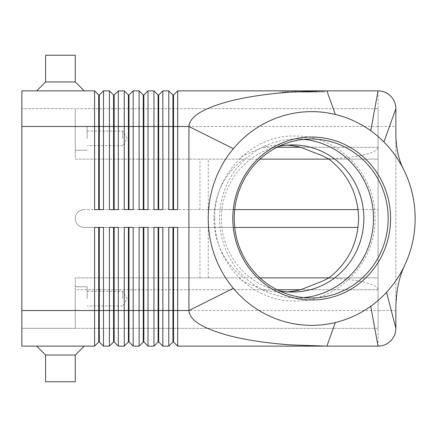 <?xml version="1.0" encoding="UTF-8"?>
<svg xmlns="http://www.w3.org/2000/svg" width="437" height="437" viewBox="0 0 437 437"><rect width="100%" height="100%" fill="white"/><g stroke="black" fill="none" stroke-linecap="round" stroke-linejoin="round"><path stroke-width="0.33" stroke-dasharray="2.19 1.64" d="M278.959 146.313A73.558 71.22 90 0 0 221.422 218.5A73.558 71.22 90 0 0 278.959 290.687M99.325 104.23L99.325 95.015L103.482 90.858L103.482 209.596L94.578 209.596L94.578 90.858L98.729 95.015L98.729 209.596L94.578 209.596L103.482 209.596L99.325 209.596L99.325 104.23M103.482 90.858L109.419 90.858L113.571 95.015L113.571 209.596L118.323 209.596L114.166 209.596L114.166 95.015L118.323 90.858L118.323 209.596L109.419 209.596L109.419 126.479L21.85 126.479L21.85 310.521L21.85 90.858L94.578 90.858M118.323 90.858L124.261 90.858L128.412 95.015L128.412 209.596L133.165 209.596L129.008 209.596L129.008 95.015L133.165 90.858L133.165 209.596L124.261 209.596L124.261 126.479L109.419 126.479L109.419 90.858M133.165 90.858L139.103 90.858L143.254 95.015L143.254 209.596L148.006 209.596L143.849 209.596L143.849 95.015L148.006 90.858L148.006 209.596L139.103 209.596L139.103 126.479L124.261 126.479L124.261 90.858M148.006 90.858L153.944 90.858L158.101 95.015L158.101 209.596L162.848 209.596L158.691 209.596L158.691 95.015L162.848 90.858L162.848 209.596L153.944 209.596L153.944 126.479L139.103 126.479L139.103 90.858M395.867 108.671L395.867 126.479L378.054 126.479L378.054 90.858L177.69 90.858L177.69 209.596L168.786 209.596L168.786 126.479L153.944 126.479L153.944 90.858M162.848 90.858L168.786 90.858L172.943 95.015L172.943 209.596L177.69 209.596L173.533 209.596L173.533 95.015L177.69 90.858M395.867 126.479L395.867 310.521L378.054 310.521L378.054 126.479L168.786 126.479L168.786 90.858M287.333 145.15A75.967 73.558 0 0 0 281.668 144.942A75.967 73.558 0 0 0 262.757 147.258L243.087 155.654C240.241 157.73 239.17 158.888 239.88 159.134L75.279 159.134L75.279 126.479L75.279 138.354L75.279 126.479L75.279 138.354L75.279 126.479L21.85 126.479L21.85 346.142L94.578 346.142L94.578 310.521L99.325 310.521L99.325 341.985L98.729 341.985L98.729 227.404L103.482 227.404L103.482 346.142L109.419 346.142L109.419 227.404L118.323 227.404L118.323 346.142L124.261 346.142L124.261 227.404L133.165 227.404L129.008 227.404L133.165 227.404L133.165 346.142L139.103 346.142L139.103 227.404L148.006 227.404L143.849 227.404L148.006 227.404L148.006 346.142L153.944 346.142L153.944 227.404L162.848 227.404L158.691 227.404L162.848 227.404L162.848 346.142L168.786 346.142L168.786 227.404L177.69 227.404L173.533 227.404L177.69 227.404L177.69 346.142L378.054 346.142L378.054 310.521L173.533 310.521L173.533 341.985L172.943 341.985L172.943 227.404L173.533 227.404L173.533 310.521L158.691 310.521L158.691 341.985L158.101 341.985L158.101 227.404L158.691 227.404L158.691 310.521L143.849 310.521L143.849 341.985L143.254 341.985L143.254 227.404L143.849 227.404L143.849 310.521L129.008 310.521L129.008 341.985L128.412 341.985L128.412 227.404L129.008 227.404L129.008 310.521L114.166 310.521L114.166 341.985L113.571 341.985L113.571 227.404L118.323 227.404L114.166 227.404L114.166 310.521L99.325 310.521L99.325 227.404L103.482 227.404L99.325 227.404M94.578 346.142L98.729 341.985M328.957 277.866L378.054 277.866L378.054 289.742C377.781 286.486 371.75 283.684 359.973 281.346C351.168 279.68 340.723 278.598 328.635 278.107M260.01 277.866L75.279 277.866L75.279 281.346L75.279 277.866L239.88 277.866C239.17 278.112 240.241 279.27 243.087 281.346L262.757 289.742A75.967 73.558 0 0 0 281.668 292.058A75.967 73.558 0 0 0 287.333 291.85M328.635 158.893C340.723 158.402 351.168 157.32 359.973 155.654C371.75 153.316 377.781 150.514 378.054 147.258L378.054 328.329L378.054 289.742L300.58 289.742L378.054 289.742M239.88 159.134L260.01 159.134M328.957 159.134L378.054 159.134L378.054 108.671L378.054 147.258L300.58 147.258L378.054 147.258M87.154 138.354L87.154 126.479L87.154 138.354M122.775 138.354L122.775 131.056L122.775 138.354M87.154 298.646L87.154 286.77L87.154 298.646M122.775 298.646L122.775 291.348L122.775 298.646M208.263 277.866L208.263 209.596L378.054 209.596L378.054 277.866L75.279 277.866L75.279 310.521L75.279 277.866L239.88 277.866M303.862 139.37A79.496 76.967 90 0 0 296.526 139.004A79.496 76.967 90 0 0 219.56 218.5A79.496 76.967 90 0 0 296.526 297.996A79.496 76.967 90 0 0 303.862 297.63M243.496 159.134C224.367 174.15 214.485 193.941 213.851 218.5C214.485 243.059 224.367 262.85 243.496 277.866M84.188 90.858L36.692 90.858L45.595 81.954L75.279 81.954L84.188 90.858L36.692 90.858M75.279 55.237L75.279 81.954L45.595 81.954L45.595 55.237L75.279 55.237M45.595 355.046L75.279 355.046L84.188 346.142L36.692 346.142L45.595 355.046L45.595 381.763L75.279 381.763L75.279 355.046L45.595 355.046L75.279 355.046M84.188 346.142L36.692 346.142M75.279 381.763L45.595 381.763L75.279 381.763M45.595 81.954L75.279 81.954M75.279 108.671L75.279 155.654L75.279 108.671L378.054 108.671L75.279 108.671L75.279 126.479L75.279 108.671L21.85 108.671L75.279 108.671M234.713 227.404L84.188 227.404A8.904 8.904 0 0 1 75.279 218.5A8.904 8.904 0 0 1 84.188 209.596A8.904 8.904 0 0 0 75.279 218.5A8.904 8.904 0 0 0 84.188 227.404L208.263 227.404L84.188 227.404A8.904 8.904 0 0 1 75.279 218.5A8.904 8.904 0 0 1 84.188 209.596L208.263 209.596L208.263 159.134M262.757 289.742L75.279 289.742L75.279 281.346L75.279 328.329L75.279 289.742L277.047 289.742M395.867 133.673L395.867 308.456M395.867 310.521L395.867 328.329M199.955 277.866L199.955 227.404M199.955 209.596L199.955 159.134M234.713 209.596L84.188 209.596A8.904 8.904 0 0 0 75.279 218.5A8.904 8.904 0 0 0 84.188 227.404L358.067 227.404M358.067 209.596L378.054 209.596L378.054 159.134L75.279 159.134L75.279 126.479L87.154 126.479L21.85 126.479M75.279 138.354L75.279 150.23L75.279 138.354M75.279 310.521L75.279 328.329L75.279 310.521L21.85 310.521L75.279 310.521M378.054 328.329L75.279 328.329L378.054 328.329M21.85 328.329L75.279 328.329L21.85 328.329M21.85 310.521L94.578 310.521L94.578 227.404L98.729 227.404M172.943 227.404L173.533 227.404M158.101 227.404L158.691 227.404M143.254 227.404L143.849 227.404M128.412 227.404L129.008 227.404M113.571 227.404L114.166 227.404M168.786 209.596L172.943 209.596L168.786 209.596M280.106 90.858L324.615 90.858L280.106 90.858L280.106 92.049L322.905 92.049L280.106 92.049M153.944 209.596L158.101 209.596L153.944 209.596M139.103 209.596L143.254 209.596L139.103 209.596M124.261 209.596L128.412 209.596L124.261 209.596M109.419 209.596L113.571 209.596L109.419 209.596M172.943 95.015L173.533 95.015M172.943 209.596L173.533 209.596M158.101 95.015L158.691 95.015M158.101 209.596L158.691 209.596M143.254 95.015L143.849 95.015M143.254 209.596L143.849 209.596M128.412 95.015L129.008 95.015M128.412 209.596L129.008 209.596M113.571 95.015L114.166 95.015M113.571 209.596L114.166 209.596M98.729 95.015L99.325 95.015M98.729 209.596L99.325 209.596M311.603 92.049L284.793 92.049L311.603 92.049L311.603 90.858L313.083 90.858L303.846 90.858L303.846 92.049L303.846 90.858L291.637 90.858L311.603 90.858L284.793 90.858L313.083 90.858L311.603 90.858L311.603 92.049L311.603 90.858M295.691 90.858L295.691 92.049M300.88 90.858L300.88 92.049L300.88 90.858M309.03 90.858L309.03 92.049M296.483 90.858L315.022 90.858L289.698 90.858L310.554 90.858L296.483 90.858L296.483 92.049L295.002 92.049L310.554 92.049L288.212 92.049L316.508 92.049L296.483 92.049L296.483 90.858M308.238 90.858L309.724 90.858L308.238 90.858L308.238 92.049L308.238 90.858M281.821 90.858L302.36 90.858L281.821 90.858L281.821 92.049M322.905 90.858L302.36 90.858L302.36 92.049L324.615 92.049L302.36 92.049L302.36 90.858L322.905 90.858L322.905 92.049M302.36 90.858L302.36 92.049L302.36 90.858M324.615 90.858L324.615 92.049M293.981 90.858L293.981 92.049M310.554 90.858L310.554 92.049L310.554 90.858L304.589 90.858L310.554 90.858M304.589 90.858L304.589 92.049M289.698 90.858L288.212 90.858L289.698 90.858L289.698 92.049L289.698 90.858M315.913 90.858L309.554 90.858L315.913 90.858L315.913 92.049L315.913 90.858M309.554 90.858L309.554 92.049M277.047 147.258L262.757 147.258M293.123 90.858L293.123 92.049L293.123 90.858M291.834 90.858L291.834 92.049L291.834 90.858M295.259 90.858L295.259 92.049M297.832 90.858L297.832 92.049M306.894 90.858L306.894 92.049M309.462 90.858L309.462 92.049M312.887 90.858L312.887 92.049M284.99 90.858L284.99 92.049M287.562 90.858L287.562 92.049M315.022 90.858L315.022 92.049L315.022 90.858M214.742 218.5C213.627 174.527 251.952 134.918 294.871 136.038C337.785 134.918 376.11 174.527 374.995 218.5C376.11 262.473 337.785 302.082 294.871 300.962C251.952 302.082 213.627 262.473 214.742 218.5M87.154 131.056L122.775 131.056L127.162 138.354L122.775 145.652L127.162 138.354L122.775 131.056L87.154 131.056M87.154 291.348L122.775 291.348L127.162 298.646L122.775 305.944L127.162 298.646L122.775 291.348L87.154 291.348M75.279 286.77L87.154 286.77L75.279 286.77M296.526 139.004L311.193 139.004M281.668 144.942L292.643 144.942M281.668 292.058L292.643 292.058M296.526 297.996L311.193 297.996M403.444 169.103L403.635 169.49M404.7 265.319L404.919 264.849M87.154 150.23L75.279 150.23L87.154 150.23M122.775 145.652L87.154 145.652L122.775 145.652M122.775 305.944L87.154 305.944L122.775 305.944M291.637 90.858L291.637 92.049M298.029 90.858L298.029 92.049M306.692 90.858L306.692 92.049M313.083 90.858L313.083 92.049L313.083 90.858M295.002 90.858L295.002 92.049L295.002 90.858M309.724 90.858L309.724 92.049M284.793 90.858L284.793 92.049M288.212 90.858L288.212 92.049M316.508 90.858L316.508 92.049L316.508 90.858"/><path stroke-width="0.66" d="M278.959 290.687A73.558 71.22 90 0 0 292.643 292.058A73.558 71.22 90 0 0 363.863 218.5A73.558 71.22 90 0 0 292.643 144.942A73.558 71.22 90 0 0 278.959 146.313M98.729 209.596L98.729 95.015L99.325 95.015L99.325 209.596M21.85 310.521L21.85 346.142L94.578 346.142L98.729 341.985L99.325 341.985L103.482 346.142L103.482 227.404L94.578 227.404L94.578 310.521L21.85 310.521L21.85 90.858L94.578 90.858L94.578 209.596L103.482 209.596L103.482 90.858L109.419 90.858L109.419 209.596L118.323 209.596L118.323 90.858L124.261 90.858L124.261 209.596L133.165 209.596L133.165 90.858L139.103 90.858L139.103 209.596L148.006 209.596L148.006 90.858L153.944 90.858L153.944 209.596L162.848 209.596L162.848 90.858L168.786 90.858L168.786 209.596L177.69 209.596L177.69 90.858L326.887 90.858L335.326 114.461A106.863 103.471 90 0 0 233.358 148.689A106.863 103.471 90 0 0 233.358 288.311A106.863 103.471 90 0 0 335.326 322.539A106.863 103.471 90 0 0 370.734 306.255A106.863 103.471 90 0 0 386.57 292.244A106.863 103.471 90 0 0 404.919 264.849A106.863 103.471 90 0 0 403.635 169.49A106.863 103.471 90 0 0 383.921 141.987A106.863 103.471 90 0 0 370.734 130.745A106.863 103.471 90 0 0 335.326 114.461M94.578 90.858L98.729 95.015M172.943 209.596L172.943 95.015L173.533 95.015L173.533 126.479L188.931 126.479C189.543 116.712 203.014 108.316 229.338 101.291C246.79 96.834 267.351 93.764 291.02 92.087L326.887 90.858L378.054 90.858C382.943 90.94 387.138 92.677 390.651 96.074C394.048 99.587 395.785 103.782 395.867 108.671L395.867 133.673C396.02 147.892 398.61 159.833 403.635 169.49M113.571 209.596L113.571 95.015L114.166 95.015L114.166 209.596M109.419 90.858L113.571 95.015M128.412 209.596L128.412 95.015L129.008 95.015L129.008 209.596M124.261 90.858L128.412 95.015M143.254 209.596L143.254 95.015L143.849 95.015L143.849 209.596M139.103 90.858L143.254 95.015M158.101 209.596L158.101 95.015L158.691 95.015L158.691 209.596M153.944 90.858L158.101 95.015M168.786 90.858L172.943 95.015M113.571 227.404L113.571 341.985L114.166 341.985L118.323 346.142L118.323 227.404L109.419 227.404L109.419 346.142L103.482 346.142L99.325 341.985L99.325 227.404M98.729 227.404L98.729 310.521L94.578 310.521L94.578 346.142M128.412 227.404L128.412 341.985L129.008 341.985L133.165 346.142L133.165 227.404L124.261 227.404L124.261 346.142L118.323 346.142L114.166 341.985L114.166 310.521L98.729 310.521L98.729 341.985M158.101 227.404L158.101 341.985L158.691 341.985L162.848 346.142L162.848 227.404L153.944 227.404L153.944 346.142L148.006 346.142L148.006 227.404L139.103 227.404L139.103 346.142L133.165 346.142L129.008 341.985L129.008 227.404M143.254 227.404L143.254 341.985L143.849 341.985L143.849 310.521L158.691 310.521L158.691 341.985L162.848 346.142L168.786 346.142L168.786 310.521L158.691 310.521L158.691 227.404M233.358 148.689L188.931 126.479L188.931 310.521C189.543 320.288 203.014 328.684 229.338 335.709C246.79 340.166 267.351 343.236 291.02 344.913L326.887 346.142L177.69 346.142L173.533 341.985L177.69 346.142L177.69 227.404L168.786 227.404L168.786 310.521L172.943 310.521L172.943 341.985L168.786 346.142L172.943 341.985L173.533 341.985L173.533 227.404M113.571 341.985L109.419 346.142L113.571 341.985M128.412 341.985L124.261 346.142L128.412 341.985M143.849 341.985L148.006 346.142L143.849 341.985M143.254 341.985L139.103 346.142L143.254 341.985M158.101 341.985L153.944 346.142L158.101 341.985M287.333 291.85A75.967 73.558 0 0 0 300.58 289.742L322.042 281.346L328.635 278.107C347.967 263.09 357.958 243.223 358.602 218.5C357.958 193.777 347.967 173.91 328.635 158.893L322.042 155.654L300.58 147.258A75.967 73.558 0 0 0 287.333 145.15M328.957 277.866L260.01 277.866M260.01 159.134L328.957 159.134M404.919 264.849C399.096 276.779 396.08 291.315 395.867 308.456L395.867 328.329C395.785 333.218 394.048 337.413 390.651 340.926C387.138 344.323 382.943 346.06 378.054 346.142L370.734 306.255M388.165 218.5A79.496 76.967 90 0 0 311.193 139.004A79.496 76.967 90 0 0 234.227 218.5A79.496 76.967 90 0 0 311.193 297.996A79.496 76.967 90 0 0 388.165 218.5M232.801 218.5A81.479 78.889 -90 0 1 311.69 137.021A81.479 78.889 -90 0 1 390.585 218.5A81.479 78.889 -90 0 1 311.69 299.979A81.479 78.889 -90 0 1 232.801 218.5M303.862 297.63A79.496 76.967 90 0 0 373.498 218.5A79.496 76.967 90 0 0 303.862 139.37M75.279 81.954L45.595 81.954L45.595 55.237L75.279 55.237L75.279 81.954L84.188 90.858M36.692 90.858L45.595 81.954M36.692 346.142L45.595 355.046L45.595 381.763L75.279 381.763L75.279 355.046L84.188 346.142M75.279 355.046L45.595 355.046M395.867 108.671A17.808 17.808 0 0 0 390.651 96.074A17.808 17.808 0 0 1 395.867 108.671L383.921 141.987M378.054 90.858A17.808 17.808 0 0 1 390.651 96.074A17.808 17.808 0 0 0 378.054 90.858L370.734 130.745M172.943 227.404L172.943 310.521L188.931 310.521L233.358 288.311M386.57 292.244L395.867 328.329A17.808 17.808 0 0 1 378.054 346.142L326.887 346.142L335.326 322.539M358.067 227.404L234.713 227.404M234.713 209.596L358.067 209.596M114.166 227.404L114.166 310.521L143.849 310.521L143.849 227.404M173.533 95.015L177.69 90.858M21.85 126.479L173.533 126.479L173.533 209.596M158.691 95.015L162.848 90.858M143.849 95.015L148.006 90.858M129.008 95.015L133.165 90.858M114.166 95.015L118.323 90.858M99.325 95.015L103.482 90.858M390.651 340.926A17.808 17.808 0 0 1 378.054 346.142M300.58 147.258L277.047 147.258M277.047 289.742L300.58 289.742"/></g></svg>
